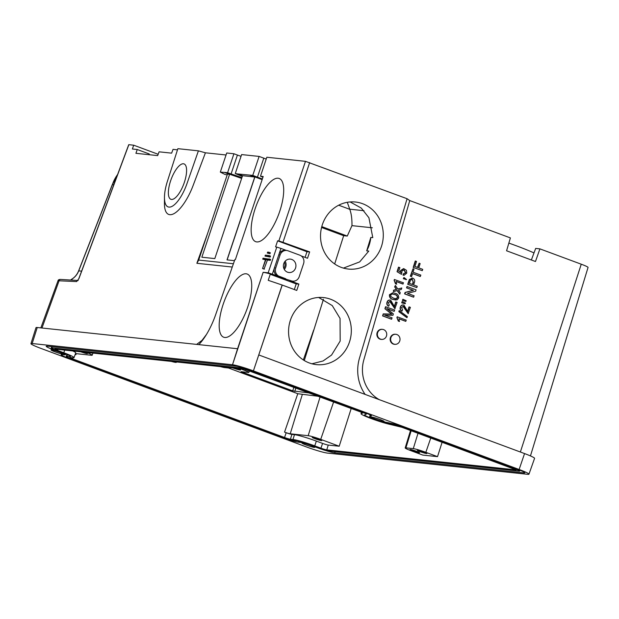 <?xml version="1.0" encoding="UTF-8"?>
<svg xmlns="http://www.w3.org/2000/svg" width="619" height="619" viewBox="0 0 619 619"><rect width="100%" height="100%" fill="white"/><g stroke="black" fill="none" stroke-linecap="round" stroke-linejoin="round"><path stroke-width="0.93" d="M224.798 337.487A33.712 12.024 -69.6 0 0 247.252 308.378A33.712 12.024 -69.6 0 0 247.182 274.031A33.712 12.024 -69.6 0 0 246.114 273.784A33.712 12.024 -69.6 0 0 223.66 302.884A33.712 12.024 -69.6 0 0 223.73 337.239A33.712 12.024 -69.6 0 0 224.798 337.487M256.769 241.928A33.712 12.024 -69.6 0 0 279.223 212.82A33.712 12.024 -69.6 0 0 279.154 178.473A33.712 12.024 -69.6 0 0 278.086 178.226A33.712 12.024 -69.6 0 0 255.632 207.334A33.712 12.024 -69.6 0 0 255.701 241.681A33.712 12.024 -69.6 0 0 256.769 241.928M350.122 201.941L361.303 208.085L368.916 217.749L372.785 237.619L370.82 237.41L366.688 250.842L368.785 251.066L359.67 261.899L343.429 268.097M381.436 246.494A33.712 31.36 96 0 0 355.468 202.018A33.712 31.36 96 0 0 322.391 224.581A33.712 31.36 96 0 0 348.365 269.056A33.712 31.36 96 0 0 381.436 246.494M366.688 250.842A33.712 31.36 96 0 0 369.148 245.186A33.712 31.36 96 0 0 370.82 237.41M349.464 342.044A33.712 31.36 96 0 0 323.489 297.569A33.712 31.36 96 0 0 290.419 320.139A33.712 31.36 96 0 0 316.386 364.614A33.712 31.36 96 0 0 349.464 342.044M318.646 297.46L332.256 305.593L340.055 318.429L340.171 341.061L331.56 355.051L323.064 360.978L311.93 363.786M232.651 367.903A6.739 0.573 -161.5 0 0 240.033 370A6.739 0.573 -161.5 0 0 240.528 369.945A6.739 0.573 -161.5 0 0 237.503 368.413M380.523 339.135A5.029 4.666 92.1 0 0 386.674 335.181A5.029 4.666 92.1 0 0 382.457 329.354A5.029 4.666 92.1 0 0 380.523 339.135M382.457 329.354L381.954 329.316A5.053 4.689 92.1 0 0 380.012 339.135A5.053 4.689 92.1 0 0 381.583 339.413L382.085 339.405M393.808 344.063A5.029 4.666 92.1 0 0 399.959 340.11A5.029 4.666 92.1 0 0 395.742 334.283A5.029 4.666 92.1 0 0 393.808 344.063M395.742 334.283L395.239 334.245A5.053 4.689 92.1 0 0 393.297 344.063A5.053 4.689 92.1 0 0 394.868 344.342L395.371 344.334M383.571 421.462A6.739 0.573 -161.5 0 0 384.059 421.415A6.739 0.573 -161.5 0 0 379.006 419.133A6.739 0.573 -161.5 0 0 371.764 417.082A6.739 0.573 -161.5 0 0 371.268 417.136A6.739 0.573 -161.5 0 0 376.321 419.419A6.739 0.573 -161.5 0 0 383.571 421.462M314.243 447.39A6.739 0.573 -161.5 0 0 314.731 447.336A6.739 0.573 -161.5 0 0 309.678 445.053A6.739 0.573 -161.5 0 0 302.436 443.003A6.739 0.573 -161.5 0 0 301.94 443.057A6.739 0.573 -161.5 0 0 306.993 445.34A6.739 0.573 -161.5 0 0 314.243 447.39M63.293 354.261A6.739 0.573 -161.5 0 0 63.78 354.207A6.739 0.573 -161.5 0 0 58.728 351.932A6.739 0.573 -161.5 0 0 51.485 349.882A6.739 0.573 -161.5 0 0 50.998 349.936A6.739 0.573 -161.5 0 0 56.043 352.211A6.739 0.573 -161.5 0 0 63.293 354.261M184.361 182.342A18.88 6.732 -69.6 0 0 184.106 163.934A18.88 6.732 -69.6 0 0 170.596 180.88A18.88 6.732 -69.6 0 0 170.976 199.333A18.88 6.732 -69.6 0 0 184.361 182.342M426.576 453.557A5.053 0.426 -161.5 0 0 426.94 453.518A5.053 0.426 -161.5 0 0 423.148 451.808A5.053 0.426 -161.5 0 0 417.717 450.276A5.053 0.426 -161.5 0 0 417.353 450.315A5.053 0.426 -161.5 0 0 421.137 452.025A5.053 0.426 -161.5 0 0 426.576 453.557M419.202 452.775A5.053 0.426 -161.5 0 0 419.566 452.737A5.053 0.426 -161.5 0 0 415.775 451.027A5.053 0.426 -161.5 0 0 410.343 449.495A5.053 0.426 -161.5 0 0 409.979 449.533A5.053 0.426 -161.5 0 0 413.763 451.243A5.053 0.426 -161.5 0 0 419.202 452.775M80.834 351.816A5.053 0.426 -161.5 0 0 87.047 353.635A5.053 0.426 -161.5 0 0 87.411 353.596A5.053 0.426 -161.5 0 0 84.517 352.203M321.462 440.62A5.053 0.426 -161.5 0 0 321.826 440.581A5.053 0.426 -161.5 0 0 318.034 438.871A5.053 0.426 -161.5 0 0 312.603 437.339A5.053 0.426 -161.5 0 0 312.239 437.378A5.053 0.426 -161.5 0 0 316.023 439.088A5.053 0.426 -161.5 0 0 321.462 440.62M295.565 268.012A6.739 6.275 96 0 0 290.373 259.113A6.739 6.275 96 0 0 283.757 263.624A6.739 6.275 96 0 0 288.949 272.522A6.739 6.275 96 0 0 295.565 268.012M284.307 269.427A6.739 6.275 96 0 0 285.73 266.967A6.739 6.275 96 0 0 285.181 261.172M283.788 268.298A5.563 5.176 96 0 0 284.701 266.588A5.563 5.176 96 0 0 284.438 262.17M56.228 350.308L62.426 352.606A13.819 1.168 18.5 0 1 70.496 356.459A13.819 1.168 18.5 0 1 69.49 356.567L66.914 356.289A8.426 0.712 -161.5 0 0 66.303 356.358A8.426 0.712 -161.5 0 0 71.216 358.703L283.2 437.37A8.426 0.712 -161.5 0 0 293.654 440.434L296.23 440.705A13.819 1.168 18.5 0 1 313.376 445.734L319.574 448.032A8.426 0.712 -161.5 0 0 329.997 451.096L519.179 471.136A7.08 0.596 -161.5 0 0 519.689 471.082A7.08 0.596 -161.5 0 0 515.557 469.109L403.224 427.42A7.08 0.596 -161.5 0 0 395.324 424.998L388.059 423.473A13.819 1.168 18.5 0 1 372.623 418.738A13.819 1.168 18.5 0 1 364.56 414.885A13.819 1.168 18.5 0 1 364.668 414.8L366.255 414.212A7.072 0.596 -161.5 0 0 366.316 414.165A7.072 0.596 -161.5 0 0 362.185 412.192L249.852 370.51A7.08 0.596 -161.5 0 0 241.07 367.934L51.888 347.886A8.426 0.712 -161.5 0 0 51.307 347.955A8.426 0.712 -161.5 0 0 56.228 350.308M54.263 350.099L60.461 352.397A8.426 0.712 18.5 0 1 65.382 354.749A8.426 0.712 18.5 0 1 64.771 354.811L62.186 354.54A13.819 1.168 -161.5 0 0 61.188 354.641A13.819 1.168 -161.5 0 0 69.251 358.494L281.227 437.161A13.819 1.168 -161.5 0 0 298.373 442.183L300.958 442.461A8.426 0.712 18.5 0 1 311.411 445.525L317.609 447.823A13.819 1.168 -161.5 0 0 334.709 452.845L523.898 472.893A12.473 1.052 -161.5 0 0 524.804 472.792A12.473 1.052 -161.5 0 0 517.523 469.318L405.19 427.628A12.473 1.052 -161.5 0 0 391.27 423.357L384.004 421.833A8.426 0.712 18.5 0 1 374.588 418.947A8.426 0.712 18.5 0 1 369.667 416.602A8.426 0.712 18.5 0 1 369.736 416.541L371.33 415.96A12.465 1.052 -161.5 0 0 371.431 415.875A12.465 1.052 -161.5 0 0 364.15 412.401L251.817 370.711A12.473 1.052 -161.5 0 0 236.342 366.177L47.152 346.137A13.819 1.168 -161.5 0 0 46.193 346.245A13.819 1.168 -161.5 0 0 54.263 350.099L54.426 349.611M242.308 176.446L235.274 173.544L241.619 154.572L259.113 156.429L252.761 175.394L237.928 173.97L242.555 175.695L214.816 258.595L201.848 257.218L229.579 174.326L228.512 173.854L241.65 178.404M250.061 175.107L262.139 179.634M228.512 173.854L224.875 172.438L220.318 172.105L226.716 152.994L233.928 153.76L237.417 155.044A10.453 0.882 -161.5 0 0 241.039 156.305M224.875 172.438L227.583 172.724L241.913 177.614M259.113 156.429L263.795 158.147A10.453 0.882 -161.5 0 0 266.24 159.021M252.761 175.394L262.355 178.992M317.609 447.823L317.764 447.359M196.625 344.396L202.011 340.38L206.467 334.461A40.444 14.43 -69.6 0 1 198.815 344.628L237.58 348.737L232.504 364.753A16.852 1.424 18.5 0 1 253.411 370.882L282.241 285.057L268.228 280.322L270.248 274.279L296.207 283.912L298.876 284.067L290.017 280.778A6.739 6.275 -84 0 0 291.858 281.142L293.089 281.188A6.654 6.19 -84 0 1 291.278 280.825L270.248 274.279M237.58 348.737L263.152 272.29L232.504 364.753L32.173 343.53A16.852 1.424 -161.5 0 0 30.95 343.661A16.852 1.424 -161.5 0 0 40.792 348.358L306.498 446.957A16.852 1.424 -161.5 0 0 327.405 453.085L527.736 474.316A16.852 1.424 -161.5 0 0 528.959 474.185A16.852 1.424 -161.5 0 0 519.124 469.488L253.411 370.882L282.14 285.034M309.554 393.019L292.686 390.844L241.023 371.671L248.397 372.452A6.739 0.573 -161.5 0 0 248.884 372.398A6.739 0.573 -161.5 0 0 244.954 370.518L239.994 368.676M270 253.72L270.325 252.769L268.847 252.219L267.617 252.088L267.3 253.039L270 253.72L268.53 253.171L268.847 252.219M262.711 259.152L265.597 259.462L262.557 268.538L264.034 269.087L267.439 260.042L270.333 260.351L270.65 259.4L263.029 258.2L262.711 259.152L265.474 259.833M263.152 272.29L268.182 272.824L276.786 247.097L275.587 246.88L277.606 240.845L278.86 240.892L305.477 161.342L407.085 198.722L409.755 200.571L510.396 237.913L506.566 250.78L535.474 261.512L539.915 248.869L581.249 264.205A11.645 0.983 18.5 0 1 588.05 267.454L530.452 455.924M262.959 177.189L260.483 176.214L266.828 157.241L305.477 161.342M260.483 176.214L263.191 176.5L235.375 259.616L234.872 259.562L215.613 314.808A40.444 14.43 -69.6 0 1 206.467 334.461M270.17 257.04L270.488 256.08L269.01 255.531L265.327 255.144L265.002 256.096L270.17 257.04L268.692 256.49L269.01 255.531M419.14 263.214L420.139 263.586L418.746 267.872L422.723 269.35L422.29 270.673L413.19 267.393L415.256 261.017L416.517 261.411L414.885 266.441L417.748 267.501L419.14 263.214L417.508 267.416M420.425 276.438L412.587 273.528L411.596 276.592L410.598 276.221L413.012 268.77L414.01 269.141L413.02 272.205L420.858 275.115L420.177 276.445L412.564 273.613M411.596 276.592L410.327 276.221L413.012 268.77M416.811 287.595L407.975 284.314L409.646 279.424L412.803 278.171C414.598 279.053 415.125 280.515 414.366 282.566L413.608 284.918L417.237 286.264L416.811 287.595L407.704 284.314L409.391 279.417L412.556 278.148M412.803 278.171L411.929 277.985M394.311 306.413L395.742 301.987L397.119 302.42L394.852 308.657L389.668 301.291M395.1 308.657L390.295 301.376L388.283 302.598L389.281 305.012L388.539 306.181C386.976 305.329 386.473 303.999 387.03 302.188C387.641 300.432 388.771 299.758 390.427 300.153M388.778 306.173C387.231 305.322 386.736 303.999 387.293 302.196C387.896 300.455 389.026 299.782 390.674 300.169L389.877 300.006M394.226 311.349L386.674 308.548L393.39 313.918L392.941 315.319L384.561 315.071L392.113 317.872L391.44 319.203L382.581 315.914L383.238 313.887L391.587 314.112L384.91 308.734L385.56 306.722L394.651 310.026L394.226 311.349L386.898 308.726M392.941 315.319L384.585 315.079M409.755 200.571L363.84 359.825A33.712 31.275 92.1 0 0 379.331 399.681M395.874 300.029L392.949 299.441C390.388 298.822 389.227 297.244 389.452 294.706L392.856 292.756M399.789 294.18L397.359 290.535L393.382 291.657L393.846 290.218L396.617 289.429L394.922 286.891L395.394 285.452L397.824 289.096L401.801 287.967L401.336 289.413L398.559 290.195L400.261 292.733L399.789 294.18L397.143 290.597M393.382 291.657L393.583 290.203L396.346 289.413L394.659 286.891L395.394 285.452M397.769 289.019L401.801 287.967M403.085 284.013L396.168 281.444L396.531 284.144L395.487 283.757L394.125 280.291L394.38 279.502L403.48 282.806L402.845 284.02L396.222 281.56M406.056 279.618L404.872 278.496L404.679 279.107L403.557 278.697L403.952 277.49L406.567 279.54L405.793 279.618L404.625 278.504M404.679 279.107L403.294 278.689L403.952 277.49M404.014 275.269L403.039 275.161L403.325 273.9L405.484 272.731L404.045 270.046L403.279 269.869M400.857 270.549L403.696 268.6L406.459 270.31L406.745 273.126L404.137 275.269L403.302 275.161L403.58 273.915L405.747 272.747L404.3 270.039L402.118 270.511L401.507 274.356L397.042 271.702L398.512 267.168L399.882 267.601L398.737 271.137L400.903 272.492L400.594 270.534L403.573 268.592M400.632 272.461L400.594 270.534M405.878 321.307L398.961 318.739L399.325 321.447L398.28 321.052L396.918 317.593L397.174 316.804L406.273 320.1L405.638 321.315L399.015 318.855M406.83 317.632L398.845 311.651L399.178 310.637L407.395 316.634L406.83 317.632M407.596 311.349L409.027 306.916L410.405 307.357L408.138 313.593L402.954 306.227M408.385 313.585L403.58 306.312L401.569 307.527L402.567 309.941L401.824 311.109C400.261 310.258 399.758 308.927 400.315 307.117C400.926 305.368 402.056 304.687 403.712 305.082M402.064 311.102C400.516 310.251 400.021 308.927 400.578 307.132C401.182 305.384 402.311 304.71 403.959 305.097L403.162 304.943M404.981 303.705L401.708 302.823L402.102 301.6L405.437 303.062L404.981 303.705M405.739 301.383L402.458 300.494L402.861 299.271L406.18 300.749L405.739 301.383M413.461 297.159L404.609 293.878L405.066 292.447L413.167 290.319L406.551 287.866L406.993 286.52L416.084 289.824L415.628 291.232L407.503 293.367L414.142 295.828L413.461 297.159M149.024 154.688L149.241 153.961L137.248 149.512L132.373 148.993L133.704 145.202L128.853 144.684L78.892 278.712M149.666 154.758L149.071 154.541M177.491 149.837L173.034 149.365L171.625 153.148L159.075 151.817L157.659 155.601L135.917 153.303L137.248 149.512M361.566 412.331L361.179 413.593L362.796 412.989L360.831 412.053L244.312 369.141L55.145 349.093A4.72 0.402 -161.5 0 0 54.82 349.131A4.72 0.402 -161.5 0 0 57.575 350.447L63.78 352.745A17.525 1.486 -161.5 0 1 74.009 357.635L75.735 352.9A17.665 1.493 -161.5 0 0 72.74 350.958M318.406 396.307L297.863 393.738L228.481 367.996L224.79 367.601A10.113 0.859 18.5 0 1 220.449 366.61M86.358 352.404A10.113 0.859 -161.5 0 1 92.208 355.198A10.113 0.859 -161.5 0 1 91.473 355.275L75.487 353.581M75.178 354.432L75.874 354.687A4.588 0.387 -161.5 0 1 75.178 354.424M294.466 434.677A17.665 1.493 -161.5 0 1 316.371 441.099L322.576 443.405A4.588 0.387 -161.5 0 0 328.24 445.069L339.204 446.229L320.719 439.366A10.113 0.859 -161.5 0 0 308.177 435.691L290.234 433.787A4.588 0.387 18.5 0 1 284.539 432.124L286.195 432.735A4.588 0.387 -161.5 0 0 291.889 434.406L294.466 434.677L292.988 439.498A17.525 1.486 -161.5 0 1 314.731 445.873L320.928 448.171A4.72 0.402 -161.5 0 0 326.755 449.889L516.176 469.906L401.87 427.28L390.844 424.603A17.525 1.486 -161.5 0 1 372.104 418.901A17.525 1.486 -161.5 0 1 361.039 413.716L361.473 412.293M413.291 448.628L405.917 447.846A10.113 0.859 -161.5 0 0 405.182 447.932A10.113 0.859 -161.5 0 0 411.086 450.748L422.777 455.081L437.525 456.644L425.833 452.311A10.113 0.859 -161.5 0 0 413.291 448.628L418.011 433.269M177.87 148.668L198.405 150.843L205.423 152.8L193.113 185.522A33.712 11.947 112 0 1 174.759 213.184A33.712 11.947 112 0 1 164.445 203.465L164.468 197.546A26.965 9.618 110.4 0 1 167.354 181.46L177.87 148.668M226.051 154.982L205.423 152.8M321.779 226.608L347.267 236.063L351.963 225.641L372.359 227.8M347.267 236.063L343.669 235.684L334.678 263.965M323.451 299.263L304.293 360.537M343.669 235.684L321.555 227.475M533.996 252.916A47.284 4 -161.5 0 0 508.857 243.089M158.155 154.278L133.704 145.202M531.365 259.98L535.675 248.42L539.915 248.869M286.349 250.416L280.941 248.405L274.441 267.834A6.739 6.275 96 0 0 276.948 275.749L268.182 272.824M287.046 250.54A6.654 6.19 -84 0 0 280.113 254.935L278.805 254.78A6.739 6.275 -84 0 1 285.839 250.324L287.046 250.54A6.654 6.19 -84 0 1 288.044 250.811L299.851 255.19A6.654 6.19 96 0 1 303.581 263.64L299.209 276.701A6.654 6.19 -84 0 1 293.089 281.188M407.085 198.722L359.515 358.022A40.444 37.627 96 0 0 365.133 394.411L258.85 354.973M305.09 257.372L306.97 251.747L309.639 251.894L278.86 240.892M309.639 251.894L307.511 258.27L301.267 255.949M282.241 285.057L296.749 290.435L298.876 284.067M280.941 248.405L276.786 247.097M237.928 173.97L235.274 173.544M242.555 175.695L254.749 176.995L250.014 175.254M232.264 267.044L196.865 263.292L207.667 233.27L227.467 174.101L229.579 174.326M207.667 233.27L198.699 260.065L233.409 263.748M254.749 176.995L227.018 259.887L234.485 260.676M233.928 153.76L227.583 172.724M224.829 172.585L228.488 173.931M220.318 172.105L225.169 174.55L227.243 174.767M528.959 474.185L534.568 458.354A17.146 1.455 -161.5 0 0 524.556 453.572L365.133 394.411M198.815 344.628L37.241 327.505A17.146 1.455 -161.5 0 0 36.003 327.644L30.95 343.661M77.708 280.531A1.687 1.563 93.4 0 0 76.601 281.583L58.016 280.732L40.846 327.892M196.865 263.292L198.699 260.065M198.405 150.843L187.008 183.541A26.965 9.618 110.4 0 1 172.724 205.98A26.965 9.618 110.4 0 1 164.468 197.546M113.772 184.826L112.349 184.694L78.729 270.859A16.829 15.653 -84 0 1 71.495 279.378L72.052 279.401L70.79 280.043M71.495 279.378L71.131 279.548C74.566 277.622 77.058 274.735 78.613 270.882L112.24 184.717L113.803 184.748M72.052 279.401L70.736 280.043M52.267 346.679L51.888 347.886M74.009 357.635A17.525 1.486 -161.5 0 1 72.74 357.767L70.156 357.496A4.72 0.402 -161.5 0 0 69.815 357.534A4.72 0.402 -161.5 0 0 72.57 358.85L284.547 437.509A4.72 0.402 -161.5 0 0 290.404 439.227L292.988 439.498M351.205 408.478L339.204 446.229M328.24 445.069L326.755 449.889M442.113 442.214L437.525 456.644M171.285 361.403A10.113 0.859 -161.5 0 0 176.361 362.316A10.113 0.859 -161.5 0 0 175.958 361.898M294.327 289.537L296.207 283.912M306.97 251.747L277.606 240.845M280.113 254.935L275.741 267.996A6.654 6.19 96 0 0 278.589 276.035L276.948 275.749M285.63 278.728L278.589 276.035M351.963 225.641C352.087 219.049 351.36 213.617 349.789 209.33L347.29 202.297M391.68 319.195L382.844 315.914L383.494 313.91L391.873 314.127L384.91 308.734M385.173 308.734L385.815 306.745M390.674 300.169L394.481 306.699L396.005 302.01M397.127 299.851L393.204 299.434C390.651 298.815 389.483 297.244 389.715 294.721L392.98 292.764L395.185 293.329C397.738 293.948 398.899 295.518 398.667 298.041L397.127 299.851M393.591 298.234L396.384 298.791L397.661 297.669C397.584 295.913 396.624 294.868 394.79 294.528L391.989 293.979L390.713 295.108L390.906 296.609L393.591 298.234M395.642 298.791L397.406 297.654C397.328 295.913 396.369 294.876 394.535 294.536L392.206 293.955M396.771 284.136L395.742 283.757L394.125 280.291M394.388 280.299L394.643 279.533M401.507 274.356L397.042 271.702M397.305 271.702L398.768 267.191M403.928 273.969L403.325 273.9M399.565 321.439L398.535 321.052L396.918 317.593M397.181 317.593L397.437 316.827M407.078 317.624L398.845 311.651M399.108 311.659L399.433 310.668M403.959 305.097L407.766 311.628L409.291 306.939M405.228 303.705L401.708 302.823M401.971 302.83L402.365 301.623M405.979 301.376L402.458 300.494M402.729 300.494L403.116 299.294M413.709 297.159L404.872 293.878L405.329 292.47L413.453 290.334L406.551 287.866M406.822 287.874L407.248 286.543M412.37 284.461L413.09 282.218L412.409 279.509L410.583 279.989L409.407 283.363L412.602 284.547L413.353 282.233L412.409 279.509L411.743 279.378M412.153 279.509L411.62 279.386M422.29 270.673L413.19 267.393M413.453 267.393L415.519 261.04M262.557 268.538L265.969 259.5L267.439 260.042M262.928 268.576L264.406 269.126M265.969 259.5L270.333 260.351M268.855 259.802L269.172 258.85M265.002 256.096L268.692 256.49M267.3 253.039L268.53 253.171M263.415 272.383A16.852 1.424 18.5 0 1 284.322 278.511L285.653 278.658M388.291 422.738L388.059 423.473M335.096 451.63L334.709 452.845M227.142 259.895L254.881 176.988M231.049 174.078L237.417 155.044M257.419 177.204L263.795 158.147M245.356 369.357L244.954 370.518M581.249 264.205L520.37 452.017M295.859 387.943L294.783 391.456M313.655 330.089L303.349 359.949M293.94 387.223L292.686 390.844M275.741 267.996L274.441 267.834L272.36 274.047M309.662 162.565L283.069 242.037M524.556 453.572L519.124 469.488M37.241 327.505L32.173 343.53M58.016 280.732C58.163 279.842 59.068 279.417 60.732 279.44A1.687 1.563 93.4 0 0 59.169 280.531L41.976 328.008M76.601 281.583L78.922 278.635M117.625 174.496A35.422 32.954 96 0 0 112.379 184.617L112.325 184.694M81.607 271.122L78.613 270.882M112.31 184.802L117.718 174.233M370.239 414.962L369.736 416.541M524.131 472.165L523.898 472.893M311.566 445.069L311.411 445.525M301.167 441.788L300.958 442.461M298.698 441.161L298.373 442.183M281.39 436.697L281.227 437.161M69.421 358.006L69.251 358.494M60.616 351.932L60.461 352.397M249.999 370.054L249.852 370.51M241.271 367.284L241.07 367.934M362.339 411.728L362.185 412.192M395.502 424.441L395.324 424.998M403.379 426.971L403.224 427.42M515.72 468.645L515.557 469.109M67.44 354.617L66.914 356.289M69.746 355.763L69.49 356.567M322.576 443.405L320.928 448.171M316.371 441.099L314.731 445.873M291.889 434.406L290.404 439.227M286.195 432.735L284.547 437.509M297.793 393.715L284.539 432.124M76.23 353.658L75.874 354.687M72.934 357.79L72.57 358.85M64.693 350.106L63.78 352.745M57.946 349.395L57.575 350.447M411.178 430.731L405.917 447.846M430.77 438.004L425.833 452.311M291.278 280.825L290.017 280.778M338.686 205.206L349.789 209.33M333.626 401.955L320.719 439.366M302.281 394.597L290.234 433.787M320.093 396.934L308.177 435.691M349.743 209.199L363.995 210.708M248.884 372.398L249.496 370.735M77.777 280.469L60.732 279.44M78.164 280.492L77.638 280.593L78.806 278.635L128.729 144.699M369.667 416.602L370.193 414.939M65.382 354.749L65.691 353.875M366.316 414.165L366.603 413.345M519.689 471.082L519.983 470.262M66.303 356.358L66.922 354.385M51.307 347.955L51.725 346.617M405.182 447.932L410.513 430.484M92.208 355.198L92.966 353.101"/></g></svg>
